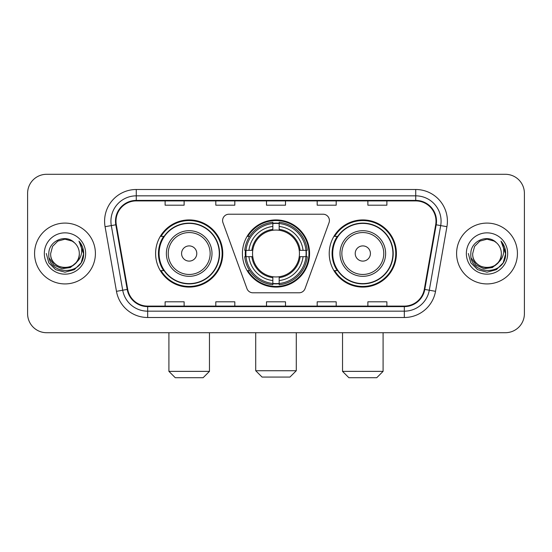 <?xml version="1.0" encoding="UTF-8"?>
<svg xmlns="http://www.w3.org/2000/svg" width="552" height="552" viewBox="0 0 552 552"><rect width="100%" height="100%" fill="white"/><g stroke="black" fill="none" stroke-linecap="round" stroke-linejoin="round"><path stroke-width="0.83" d="M222.594 220.552A6.334 6.334 0 0 0 222.973 222.718L246.958 288.62A6.334 6.334 0 0 0 252.913 292.795L299.087 292.795A6.334 6.334 0 0 0 305.042 288.62L329.026 222.718A6.334 6.334 0 0 0 323.072 214.217L228.928 214.217A6.334 6.334 0 0 0 222.594 220.552M329.227 253.506A33.582 33.582 0 0 0 362.816 287.088A33.582 33.582 0 0 0 396.398 253.506A33.582 33.582 0 0 0 362.816 219.917A33.582 33.582 0 0 0 329.227 253.506M242.418 253.506A33.582 33.582 0 0 0 276 287.088A33.582 33.582 0 0 0 309.582 253.506A33.582 33.582 0 0 0 276 219.917A33.582 33.582 0 0 0 242.418 253.506M155.602 253.506A33.582 33.582 0 0 0 189.184 287.088A33.582 33.582 0 0 0 222.773 253.506A33.582 33.582 0 0 0 189.184 219.917A33.582 33.582 0 0 0 155.602 253.506M163.654 270.611A30.733 30.733 0 0 1 163.654 236.394M245.433 256.673A30.733 30.733 0 0 1 245.433 250.339M337.286 270.611A30.733 30.733 0 0 1 337.286 236.394M27.6 193.303L27.6 313.702A19.009 19.009 0 0 0 46.609 332.711L505.39 332.711A19.009 19.009 0 0 0 524.4 313.702L524.4 193.303A19.009 19.009 0 0 0 505.39 174.294L46.609 174.294A19.009 19.009 0 0 0 27.6 193.303L27.6 313.702M34.569 253.506A30.415 30.415 0 0 0 64.984 283.921A30.415 30.415 0 0 0 95.406 253.506A30.415 30.415 0 0 0 64.984 223.091A30.415 30.415 0 0 0 34.569 253.506A30.415 30.415 0 0 0 64.984 283.921A30.415 30.415 0 0 0 95.406 253.506A30.415 30.415 0 0 0 64.984 223.091A30.415 30.415 0 0 0 34.569 253.506M456.594 253.506A30.415 30.415 0 0 0 487.016 283.921A30.415 30.415 0 0 0 517.431 253.506A30.415 30.415 0 0 0 487.016 223.091A30.415 30.415 0 0 0 456.594 253.506A30.415 30.415 0 0 0 487.016 283.921A30.415 30.415 0 0 0 517.431 253.506A30.415 30.415 0 0 0 487.016 223.091A30.415 30.415 0 0 0 456.594 253.506M115.996 221.186A20.279 20.279 0 0 1 136.275 200.907L415.725 200.907A20.279 20.279 0 0 1 435.694 224.705L424.295 289.345A20.279 20.279 0 0 1 404.326 306.098L147.674 306.098A20.279 20.279 0 0 1 127.705 289.345L116.306 224.705A20.279 20.279 0 0 1 115.996 221.186M115.492 221.186A20.783 20.783 0 0 0 115.81 224.795L127.201 289.434A20.783 20.783 0 0 0 147.674 306.608L404.326 306.608A20.783 20.783 0 0 0 424.798 289.434L436.19 224.795A20.783 20.783 0 0 0 415.725 200.404L136.275 200.404A20.783 20.783 0 0 0 115.492 221.186M105.073 226.686A31.685 31.685 0 0 1 136.275 189.502L415.725 189.502A31.685 31.685 0 0 1 446.927 226.686L435.528 291.325A31.685 31.685 0 0 1 404.326 317.503L147.674 317.503A31.685 31.685 0 0 1 116.472 291.325L105.073 226.686L111.311 225.589A25.344 25.344 0 0 1 136.275 195.843L415.725 195.843A25.344 25.344 0 0 1 440.689 225.589L429.29 290.221A25.344 25.344 0 0 1 404.326 311.169L147.674 311.169A25.344 25.344 0 0 1 122.71 290.221L111.311 225.589A25.344 25.344 0 0 1 110.931 221.186M505.39 174.294L46.609 174.294M46.609 332.711L505.39 332.711M524.4 313.702L524.4 193.303M424.798 289.434L429.29 290.221L440.689 225.589L446.927 226.686M266.492 200.907L266.492 205.199L285.508 205.199L285.508 200.907M215.804 200.907L215.804 205.199L234.814 205.199L234.814 200.907M165.11 200.907L165.11 205.199L184.12 205.199L184.12 200.907M317.186 200.907L317.186 205.199L336.196 205.199L336.196 200.907M367.88 200.907L367.88 205.199L386.89 205.199L386.89 200.907M285.508 306.098L285.508 301.806L266.492 301.806L266.492 306.098M234.814 306.098L234.814 301.806L215.804 301.806L215.804 306.098M184.12 306.098L184.12 301.806L165.11 301.806L165.11 306.098M336.196 306.098L336.196 301.806L317.186 301.806L317.186 306.098M386.89 306.098L386.89 301.806L367.88 301.806L367.88 306.098M79.309 253.506C80.185 271.977 49.79 271.977 50.667 253.506L52.585 246.344L57.829 241.1L64.984 239.182L72.146 241.1L74.368 242.687C65.578 233.475 48.659 241.058 48.817 253.506C47.21 275.614 83.055 276.193 83.635 254.575L83.662 253.506C83.607 248.807 82.048 244.681 78.977 241.127C81.31 244.964 82.138 249.09 81.448 253.506C80.778 257.26 78.95 260.33 75.962 262.704A14.324 14.324 0 0 0 79.309 253.506C80.185 271.977 49.79 271.977 50.667 253.506C49.79 271.977 80.185 271.977 79.309 253.506A14.324 14.324 0 0 0 74.368 242.687M75.962 262.704C68.358 272.978 49.921 266.409 50.667 253.506M76.873 261.938L70.408 267.534L61.934 268.714L54.137 265.188L49.266 258.15M44.326 253.506A20.659 20.659 0 0 0 64.984 274.165A20.659 20.659 0 0 0 85.643 253.506A20.659 20.659 0 0 0 64.984 232.847A20.659 20.659 0 0 0 44.326 253.506M78.977 241.127L83.656 254.051L82.786 247.848L83.656 254.051L82.786 247.848L83.656 254.051L79.115 241.286L83.656 254.044L79.115 241.286L83.662 253.506L81.165 262.842L74.327 269.68L64.984 272.184L55.648 269.68L48.811 262.842L46.313 253.506M79.115 241.286L83.656 254.058M289.938 377.071L262.062 377.071L255.721 370.737L296.279 370.737L289.938 377.071M279.167 283.5L279.167 284.777A31.429 31.429 0 0 0 307.271 256.673L305.994 256.673A30.16 30.16 0 0 1 279.167 283.5L279.167 280.568A27.248 27.248 0 0 0 303.062 256.673L299.232 256.673A23.446 23.446 0 0 0 279.167 230.274L279.167 223.512A30.16 30.16 0 0 1 305.994 250.339L307.271 250.339A31.429 31.429 0 0 0 279.167 222.235L279.167 223.512M246.006 256.673L244.729 256.673A31.429 31.429 0 0 0 272.833 284.777L272.833 283.5A30.16 30.16 0 0 1 246.006 256.673L248.938 256.673A27.248 27.248 0 0 0 272.833 280.568L272.833 276.738A23.446 23.446 0 0 0 299.232 256.673L300.164 256.673A24.371 24.371 0 0 1 279.167 277.67L279.167 280.568M272.833 223.512L272.833 222.235A31.429 31.429 0 0 0 244.729 250.339L246.006 250.339A30.16 30.16 0 0 1 272.833 223.512L272.833 226.444A27.248 27.248 0 0 0 248.938 250.339L252.768 250.339A23.446 23.446 0 0 0 272.833 276.738L272.833 277.67A24.371 24.371 0 0 1 251.836 256.673L248.938 256.673M246.068 256.673A30.098 30.098 0 0 1 246.068 250.339M279.167 223.574A30.098 30.098 0 0 0 272.833 223.574M305.932 250.339A30.098 30.098 0 0 1 305.932 256.673M305.994 250.339L303.062 250.339A27.248 27.248 0 0 0 279.167 226.444M303.062 256.673L305.994 256.673M272.833 280.568L272.833 283.5M299.232 250.339L303.062 250.339M279.167 276.773L279.167 277.67M272.833 276.738A23.446 23.446 0 0 1 252.768 256.673L251.836 256.673M279.167 283.438A30.098 30.098 0 0 1 272.833 283.438M248.938 250.339L246.006 250.339M272.833 230.232L272.833 226.444M279.167 230.274A23.446 23.446 0 0 0 252.768 250.339L251.836 250.339A24.371 24.371 0 0 1 272.833 229.335M279.167 230.232L279.167 229.335A24.371 24.371 0 0 1 300.164 250.339M249.635 236.394L247.841 236.394A32.954 32.954 0 0 1 308.954 253.506A32.954 32.954 0 0 1 247.841 270.611L249.635 270.611M203.129 377.706L175.246 377.706L168.912 371.365L209.463 371.365L203.129 377.706M196.788 253.506A7.604 7.604 0 0 0 189.184 245.902A7.604 7.604 0 0 0 181.58 253.506A7.604 7.604 0 0 0 189.184 261.11A7.604 7.604 0 0 0 196.788 253.506M211.996 253.506A22.811 22.811 0 0 0 189.184 230.695A22.811 22.811 0 0 0 166.373 253.506A22.811 22.811 0 0 0 189.184 276.317A22.811 22.811 0 0 0 211.996 253.506A22.811 22.811 0 0 1 189.184 276.317A22.811 22.811 0 0 1 166.373 253.506M219.289 253.506A30.098 30.098 0 0 0 189.184 223.408A30.098 30.098 0 0 0 159.086 253.506A30.098 30.098 0 0 0 189.184 283.604A30.098 30.098 0 0 0 219.289 253.506M222.139 253.506A32.954 32.954 0 0 1 161.025 270.611L164.082 270.611A30.381 30.381 0 0 0 209.291 276.29A30.381 30.381 0 0 0 209.291 230.722A30.381 30.381 0 0 0 164.082 236.394L161.025 236.394A32.954 32.954 0 0 1 222.139 253.506M376.754 377.706L348.871 377.706L342.537 371.365L383.088 371.365L376.754 377.706M370.42 253.506A7.604 7.604 0 0 0 362.816 245.902A7.604 7.604 0 0 0 355.212 253.506A7.604 7.604 0 0 0 362.816 261.11A7.604 7.604 0 0 0 370.42 253.506M385.627 253.506A22.811 22.811 0 0 0 362.816 230.695A22.811 22.811 0 0 0 340.004 253.506A22.811 22.811 0 0 0 362.816 276.317A22.811 22.811 0 0 0 385.627 253.506A22.811 22.811 0 0 1 362.816 276.317A22.811 22.811 0 0 1 340.004 253.506M392.914 253.506A30.098 30.098 0 0 0 362.816 223.408A30.098 30.098 0 0 0 332.711 253.506A30.098 30.098 0 0 0 362.816 283.604A30.098 30.098 0 0 0 392.914 253.506M395.763 253.506A32.954 32.954 0 0 1 334.65 270.611L337.707 270.611A30.381 30.381 0 0 0 382.916 276.29A30.381 30.381 0 0 0 382.916 230.722A30.381 30.381 0 0 0 337.707 236.394L334.65 236.394A32.954 32.954 0 0 1 395.763 253.506M501.333 253.506C502.21 271.977 471.815 271.977 472.691 253.506L474.61 246.344L479.854 241.1L487.016 239.182L494.171 241.1L496.393 242.687C487.609 233.475 470.683 241.058 470.842 253.506C469.234 275.614 505.08 276.193 505.66 254.575L505.687 253.506C505.639 248.807 504.073 244.681 501.002 241.127C503.341 244.964 504.162 249.09 503.472 253.506C502.803 257.26 500.974 260.33 497.987 262.704A14.324 14.324 0 0 0 501.333 253.506C502.21 271.977 471.815 271.977 472.691 253.506C471.815 271.977 502.21 271.977 501.333 253.506A14.324 14.324 0 0 0 496.393 242.687M497.987 262.704C490.383 272.978 471.946 266.409 472.691 253.506M498.898 261.938L492.432 267.534L483.959 268.714L476.162 265.188L471.291 258.15M466.357 253.506A20.659 20.659 0 0 0 487.016 274.165A20.659 20.659 0 0 0 507.674 253.506A20.659 20.659 0 0 0 487.016 232.847A20.659 20.659 0 0 0 466.357 253.506M501.002 241.127L505.68 254.051L504.811 247.848L505.68 254.051L504.811 247.848L505.68 254.051L501.14 241.286L505.68 254.044L501.14 241.286L505.687 253.506L503.189 262.842L496.351 269.68L487.016 272.184L477.673 269.68L470.835 262.842L468.337 253.506M501.14 241.286L505.68 254.058M415.725 189.502L415.725 200.404M111.311 225.589L115.81 224.795M147.674 317.503L147.674 306.608M404.326 306.608L404.326 317.503M116.472 291.325L127.201 289.434M436.19 224.795L440.689 225.589M136.275 189.502L136.275 200.404M429.29 290.221L435.528 291.325M279.167 276.738A23.446 23.446 0 0 0 299.232 256.673M272.833 283.721A30.381 30.381 0 0 0 279.167 283.721M306.215 256.673A30.381 30.381 0 0 0 306.215 250.339M279.167 223.284A30.381 30.381 0 0 0 272.833 223.284M210.146 253.506A20.955 20.955 0 0 0 189.184 232.551A20.955 20.955 0 0 0 168.229 253.506A20.955 20.955 0 0 0 189.184 274.461A20.955 20.955 0 0 0 210.146 253.506M383.771 253.506A20.955 20.955 0 0 0 362.816 232.551A20.955 20.955 0 0 0 341.854 253.506A20.955 20.955 0 0 0 362.816 274.461A20.955 20.955 0 0 0 383.771 253.506M296.279 332.711L296.279 370.737M255.721 332.711L255.721 370.737M209.463 332.711L209.463 371.365M168.912 332.711L168.912 371.365M383.088 332.711L383.088 371.365M342.537 332.711L342.537 371.365"/></g></svg>
